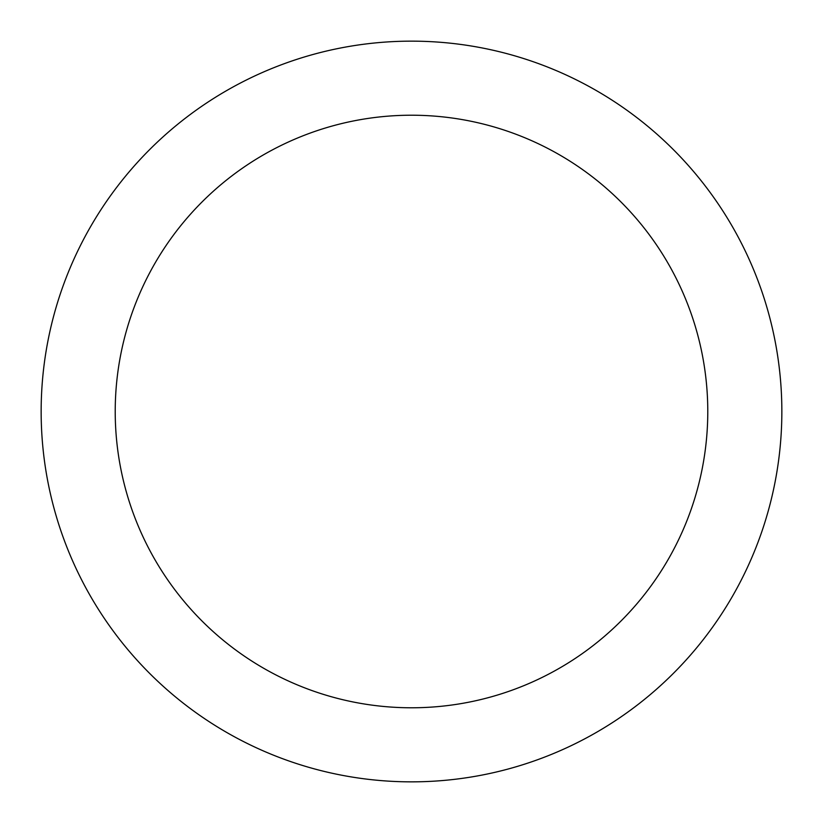 <?xml version="1.0" encoding="UTF-8"?>
<svg xmlns="http://www.w3.org/2000/svg" width="823" height="823" viewBox="0 0 823 823"><rect width="100%" height="100%" fill="white"/><g stroke="black" fill="none" stroke-linecap="round" stroke-linejoin="round"><path stroke-width="1.23" d="M707.78 411.5A296.28 296.28 0 0 0 411.5 115.22A296.28 296.28 0 0 0 115.22 411.5A296.28 296.28 0 0 0 411.5 707.78A296.28 296.28 0 0 0 707.78 411.5M781.85 411.5A370.35 370.35 0 0 0 411.5 41.15A370.35 370.35 0 0 0 41.15 411.5A370.35 370.35 0 0 0 411.5 781.85A370.35 370.35 0 0 0 781.85 411.5"/></g></svg>
